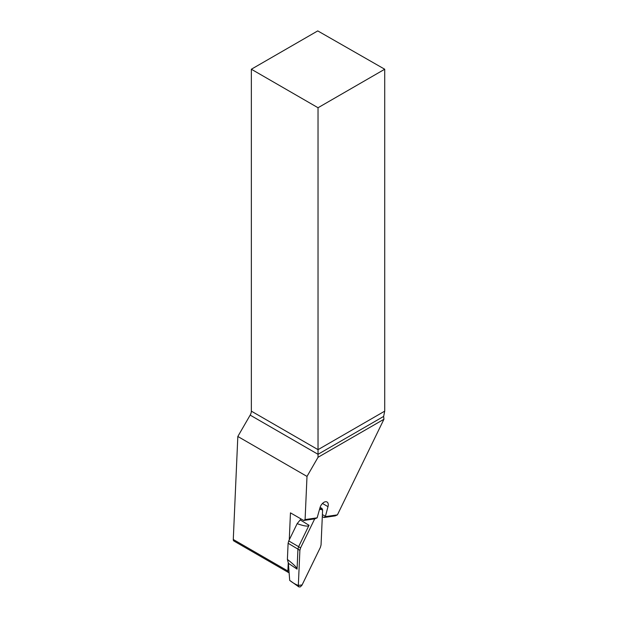 <?xml version="1.0" encoding="UTF-8"?>
<svg xmlns="http://www.w3.org/2000/svg" width="618" height="618" viewBox="0 0 618 618"><rect width="100%" height="100%" fill="white"/><g stroke="black" fill="none" stroke-linecap="round" stroke-linejoin="round"><path stroke-width="0.93" d="M289.108 572.677A3.036 1.754 -60 0 1 288.513 572.531A3.036 1.754 -60 0 1 287.888 571.017L288.274 562.318M289.27 539.854L290.46 512.847L303.677 520.472L305.091 519.583L306.999 476.416L237.83 436.478L233.28 539.483A3.036 1.754 -60 0 0 233.905 541.005L288.513 572.531M306.999 476.416L318.031 457.305L318.031 454.3L250.166 415.118L237.83 436.478M250.166 415.118A5.686 3.283 120 0 0 251.348 411.148L318.031 449.657L318.031 107.741L251.348 69.231L251.348 411.148M318.031 107.741L384.72 69.231L317.745 30.9L251.348 69.231M318.031 457.305L383.933 419.259L383.647 416.416L384.72 411.101L384.72 69.231M305.091 519.583L317.15 517.83L319.962 507.826A6.064 3.499 -60 0 1 325.222 501.777L325.725 501.708A6.064 3.499 -60 0 1 327.007 501.986A6.064 3.499 -60 0 1 327.996 506.652L325.346 516.633L337.405 514.879L383.933 419.259M384.69 411.171L318.031 449.657L318.031 454.3L383.647 416.416M337.405 514.879L335.203 515.883L323.932 517.521L325.346 516.633M325.362 516.293L322.395 514.578M323.932 517.521L322.302 516.586M317.15 517.83L314.948 518.834L303.677 520.472M288.39 563.315L287.393 559.414C293.851 564.481 297.073 567.718 297.065 569.124L288.39 563.315L289.695 580.379C292.654 582.735 295.535 584.427 298.332 585.455L298.873 586.907L289.796 580.449M300.904 518.873L300.224 519.908L309.015 525.292C308.251 526.729 304.295 526.188 297.15 523.662L288.737 540.935L288.112 543.261L287.393 559.414M297.15 523.662L300.224 519.908M320.062 507.478L321.893 508.305L319.56 509.271L322.604 509.865L321.051 544.937L320.379 547.394L302.132 584.898L298.332 585.455L299.885 550.375L300.557 547.919L314.686 518.873L300.557 547.919L299.885 550.375L298.332 585.455M309.015 525.292L298.618 546.675L300.557 547.919M321.893 508.313L322.604 509.865L321.051 544.937L320.379 547.394L301.893 585.339L300.263 586.915L298.873 586.907M299.885 550.375L297.946 549.132L297.065 569.124M288.112 543.261L297.946 549.132L298.618 546.675L288.737 540.935M287.888 571.017L233.28 539.483M327.996 506.652L322.472 503.469"/></g></svg>
